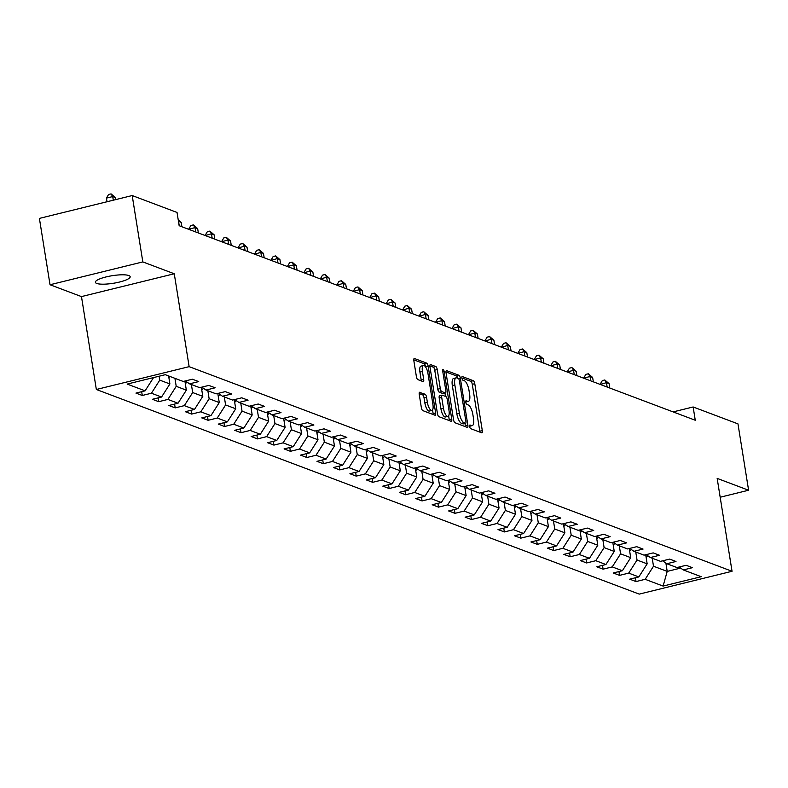 <?xml version="1.0" encoding="UTF-8"?>
<svg xmlns="http://www.w3.org/2000/svg" width="788" height="788" viewBox="0 0 788 788"><rect width="100%" height="100%" fill="white"/><g stroke="black" fill="none" stroke-linecap="round" stroke-linejoin="round"><path stroke-width="1.18" d="M469.658 426.564A1.891 0.66 76.2 0 0 470.682 428.662L481.685 432.809A2.699 0.936 76.2 0 0 481.911 432.829A2.699 0.936 76.2 0 0 482.295 430.593L474.79 383.707A2.699 0.936 76.2 0 0 473.332 380.702L462.329 376.556A1.891 0.66 76.2 0 0 462.172 376.546A1.891 0.66 76.2 0 0 461.896 378.112A1.891 0.66 76.2 0 0 462.92 380.21L464.339 380.742A8.648 3.004 76.2 0 1 468.988 390.326L469.618 394.236A8.648 3.004 76.2 0 1 468.368 401.387A8.648 3.004 76.2 0 1 467.639 401.328L466.21 400.787A1.891 0.66 76.2 0 0 466.053 400.777A1.891 0.66 76.2 0 0 465.777 402.343A1.891 0.66 76.2 0 0 466.801 404.441L468.22 404.973A8.648 3.004 76.2 0 1 472.869 414.557L473.499 418.467A8.648 3.004 76.2 0 1 472.248 425.619A8.648 3.004 76.2 0 1 471.519 425.559L470.091 425.018A1.891 0.66 76.2 0 0 469.934 425.008A1.891 0.66 76.2 0 0 469.658 426.564M96.727 283.444A17.622 3.832 170.9 0 0 116.516 282.705A17.622 3.832 170.9 0 0 130.178 276.706A17.622 3.832 170.9 0 0 128.828 275.544A17.622 3.832 170.9 0 0 109.04 276.273A17.622 3.832 170.9 0 0 95.378 282.281A17.622 3.832 170.9 0 0 96.727 283.444M419.866 392.257A2.699 0.936 76.2 0 0 419.64 392.237A2.699 0.936 76.2 0 0 419.246 394.473L421.353 407.632A2.699 0.936 76.2 0 0 422.811 410.627L435.025 415.227A2.699 0.936 76.2 0 0 435.262 415.246A2.699 0.936 76.2 0 0 435.646 413.01L428.14 366.115A2.699 0.936 76.2 0 0 426.682 363.12L414.468 358.52A2.699 0.936 76.2 0 0 414.232 358.501A2.699 0.936 76.2 0 0 413.848 360.737L416.389 376.625A2.699 0.936 76.2 0 0 417.847 379.619L423.077 381.589A2.699 0.936 76.2 0 0 423.304 381.609A2.699 0.936 76.2 0 0 423.688 379.373L422.427 371.493A7.23 2.512 76.2 0 1 423.471 365.514A7.23 2.512 76.2 0 1 427.973 373.581L432.917 404.461A7.23 2.512 76.2 0 1 431.873 410.43A7.23 2.512 76.2 0 1 427.372 402.373L426.554 397.221A2.699 0.936 76.2 0 0 425.096 394.227L419.443 392.365M174.266 273.761L142.825 261.911L132.197 195.552L39.4 218.394L50.028 284.744L81.469 296.593L96.343 389.489L189.14 366.656L174.266 273.761L81.469 296.593M720.183 497.228L748.6 490.234L717.159 478.385L732.042 571.28L189.14 366.656M748.6 490.234L737.972 423.875L693.135 406.972L673.119 411.897M132.197 195.552L177.034 212.455L179.162 225.723L695.262 420.25L693.135 406.972M453.563 419.768A2.699 0.936 76.2 0 0 455.011 422.762L467.235 427.372A2.699 0.936 76.2 0 0 467.461 427.391A2.699 0.936 76.2 0 0 467.855 425.156L460.34 378.26A2.699 0.936 76.2 0 0 458.892 375.265L446.668 370.656A2.699 0.936 76.2 0 0 446.441 370.636A2.699 0.936 76.2 0 0 446.047 372.872L453.563 419.768M451.13 421.294L438.916 416.694A2.699 0.936 76.2 0 1 437.458 413.7L429.952 366.804A2.699 0.936 76.2 0 1 430.337 364.568A2.699 0.936 76.2 0 1 430.563 364.588L435.794 366.558A2.699 0.936 76.2 0 1 437.251 369.552L440.295 388.573A2.699 0.936 76.2 0 0 441.753 391.567L445.22 392.877A2.699 0.936 76.2 0 0 445.447 392.897A2.699 0.936 76.2 0 0 445.841 390.661L442.669 370.862A1.891 0.66 76.2 0 1 442.935 369.296A1.891 0.66 76.2 0 1 444.117 371.404L451.751 419.088A2.699 0.936 76.2 0 1 451.357 421.314A2.699 0.936 76.2 0 1 451.13 421.294M96.343 389.489L639.245 594.113L732.042 571.28M142.273 395.478L151.434 393.222L161.56 397.044L152.409 399.289L158.733 401.683L167.893 399.427L178.019 403.239L168.859 405.495L175.192 407.879L184.343 405.633L194.478 409.445L185.318 411.7L191.651 414.084L200.802 411.829L210.928 415.65L201.777 417.906L208.111 420.29L217.261 418.034L227.387 421.856L218.237 424.102L224.57 426.495L233.721 424.239L243.847 428.051L234.696 430.307L241.02 432.691L250.18 430.445L260.306 434.257L251.155 436.513L257.479 438.896L266.639 436.641L276.765 440.462L267.605 442.718L273.938 445.102L283.089 442.846L293.225 446.668L284.064 448.914L290.398 451.307L299.548 449.052L309.674 452.873L300.524 455.119L306.857 457.503L316.008 455.257L326.134 459.069L316.983 461.325L323.316 463.708L332.467 461.453L342.593 465.275L333.442 467.53L339.766 469.914L348.926 467.658L359.052 471.48L349.902 473.726L356.225 476.119L365.386 473.864L375.512 477.686L366.361 479.931L372.685 482.315L381.845 480.069L391.971 483.881L382.81 486.137L389.144 488.521L398.295 486.265L408.43 490.087L399.27 492.342L405.603 494.726L414.754 492.47L424.88 496.292L415.729 498.538L422.063 500.932L431.213 498.676L441.339 502.498L432.188 504.744L438.522 507.127L447.673 504.881L457.798 508.693L448.648 510.949L454.971 513.333L464.132 511.077L474.258 514.899L465.107 517.155L471.431 519.538L480.591 517.283L490.717 521.104L481.557 523.35L487.89 525.744L497.041 523.488L507.176 527.31L498.016 529.556L504.35 531.939L513.5 529.694L523.626 533.506L514.475 535.761L520.809 538.145L529.96 535.889L540.085 539.711L530.935 541.967L537.268 544.35L546.419 542.095L556.545 545.917L547.394 548.162L553.718 550.556L562.878 548.3L573.004 552.122L563.853 554.368L570.177 556.752L579.338 554.506L589.463 558.318L580.313 560.573L586.636 562.957L595.797 560.701L605.923 564.523L596.762 566.779L603.096 569.163L612.246 566.907L622.382 570.729L613.222 572.975L619.555 575.368L628.706 573.112L638.832 576.934L629.681 579.18L636.014 581.564L645.165 579.318L663.102 586.075L701.221 576.698L683.285 569.931L692.445 567.685L686.112 565.291L676.961 567.547L666.825 563.735L675.986 561.48L669.652 559.096L660.502 561.342L650.376 557.53L659.526 555.274L653.193 552.89L644.042 555.146L633.916 551.324L643.067 549.069L636.734 546.685L627.583 548.94L617.457 545.119L626.608 542.873L620.284 540.479L611.124 542.735L600.998 538.923L610.148 536.667L603.825 534.284L594.664 536.529L584.538 532.718L593.699 530.462L587.365 528.078L578.215 530.334L568.079 526.512L577.24 524.256L570.906 521.873L561.755 524.128L551.63 520.307L560.78 518.061L554.447 515.667L545.296 517.923L535.17 514.111L544.321 511.855L537.987 509.472L528.837 511.717L518.711 507.905L527.861 505.65L521.538 503.266L512.377 505.522L502.251 501.7L511.402 499.444L505.078 497.061L495.918 499.316L485.792 495.494L494.943 493.249L488.619 490.855L479.459 493.111L469.333 489.299L478.493 487.043L472.16 484.659L463.009 486.905L452.873 483.093L462.034 480.838L455.7 478.454L446.55 480.71L436.424 476.888L445.575 474.632L439.241 472.248L430.09 474.504L419.965 470.682L429.115 468.436L422.782 466.043L413.631 468.299L403.505 464.487L412.656 462.231L406.332 459.847L397.172 462.093L387.046 458.281L396.197 456.025L389.873 453.642L380.712 455.897L370.587 452.076L379.747 449.82L373.413 447.436L364.263 449.692L354.127 445.87L363.288 443.624L356.954 441.231L347.804 443.486L337.678 439.674L346.828 437.419L340.495 435.035L331.344 437.281L321.218 433.469L330.369 431.213L324.035 428.83L314.885 431.085L304.759 427.263L313.91 425.008L307.586 422.624L298.425 424.88L288.3 421.058L297.45 418.812L291.127 416.419L281.966 418.674L271.84 414.862L280.991 412.607L274.667 410.223L265.507 412.469L255.381 408.657L264.541 406.401L258.208 404.017L249.057 406.273L238.922 402.451L248.082 400.196L241.749 397.812L232.598 400.068L222.472 396.246L231.623 394L225.289 391.606L216.139 393.862L206.013 390.05L215.163 387.794L208.83 385.411L199.679 387.657L189.553 383.845L198.704 381.589L192.38 379.205L183.22 381.461L165.283 374.694L127.163 384.081L145.1 390.838L135.95 393.094L142.273 395.478L141.673 391.685M168.612 375.945L169.893 383.953L159.757 380.141L159.137 376.211M159.757 380.141L151.434 393.222M169.893 383.953L161.56 397.044M189.553 383.845L185.357 380.929M184.884 381.047L186.352 390.159L176.216 386.337L174.936 378.339M176.216 386.337L167.893 399.427M186.352 390.159L178.019 403.239M206.013 390.05L201.817 387.135M201.344 387.253L202.802 396.364L192.676 392.542L191.395 384.534M192.676 392.542L184.343 405.633M202.802 396.364L194.478 409.445M222.472 396.246L218.276 393.34M217.803 393.448L219.261 402.57L209.135 398.748L207.855 390.74M209.135 398.748L200.802 411.829M219.261 402.57L210.928 415.65M238.922 402.451L234.735 399.536M234.263 399.654L235.72 408.765L225.595 404.953L224.314 396.945M225.595 404.953L217.261 418.034M235.72 408.765L227.387 421.856M255.381 408.657L251.195 405.741M250.722 405.859L252.18 414.971L242.054 411.149L240.773 403.151M242.054 411.149L233.721 424.239M252.18 414.971L243.847 428.051M271.84 414.862L267.644 411.947M267.181 412.065L268.639 421.176L258.513 417.354L257.223 409.346M258.513 417.354L250.18 430.445M268.639 421.176L260.306 434.257M288.3 421.058L284.104 418.152M283.631 418.261L285.098 427.382L274.963 423.56L273.682 415.552M274.963 423.56L266.639 436.641M285.098 427.382L276.765 440.462M304.759 427.263L300.563 424.348M300.09 424.466L301.548 433.577L291.422 429.765L290.142 421.757M291.422 429.765L283.089 442.846M301.548 433.577L293.225 446.668M321.218 433.469L317.022 430.553M316.549 430.672L318.007 439.783L307.881 435.961L306.601 427.963M307.881 435.961L299.548 449.052M318.007 439.783L309.674 452.873M337.678 439.674L333.482 436.759M333.009 436.877L334.467 445.988L324.341 442.166L323.06 434.158M324.341 442.166L316.008 455.257M334.467 445.988L326.134 459.069M354.127 445.87L349.941 442.964M349.468 443.073L350.926 452.194L340.8 448.372L339.52 440.364M340.8 448.372L332.467 461.453M350.926 452.194L342.593 465.275M370.587 452.076L366.4 449.16M365.928 449.278L367.385 458.389L357.26 454.577L355.969 446.569M357.26 454.577L348.926 467.658M367.385 458.389L359.052 471.48M387.046 458.281L382.85 455.365M382.387 455.484L383.845 464.595L373.709 460.773L372.429 452.775M373.709 460.773L365.386 473.864M383.845 464.595L375.512 477.686M403.505 464.487L399.309 461.571M398.836 461.689L400.304 470.8L390.168 466.979L388.888 458.971M390.168 466.979L381.845 480.069M400.304 470.8L391.971 483.881M419.965 470.682L415.769 467.776M415.296 467.885L416.754 477.006L406.628 473.184L405.347 465.176M406.628 473.184L398.295 486.265M416.754 477.006L408.43 490.087M436.424 476.888L432.228 473.972M431.755 474.09L433.213 483.202L423.087 479.39L421.807 471.382M423.087 479.39L414.754 492.47M433.213 483.202L424.88 496.292M452.873 483.093L448.687 480.178M448.214 480.296L449.672 489.407L439.546 485.585L438.266 477.587M439.546 485.585L431.213 498.676M449.672 489.407L441.339 502.498M469.333 489.299L465.147 486.383M464.674 486.501L466.132 495.613L456.006 491.791L454.725 483.783M456.006 491.791L447.673 504.881M466.132 495.613L457.798 508.693M485.792 495.494L481.596 492.589M481.133 492.697L482.591 501.818L472.465 497.996L471.175 489.988M472.465 497.996L464.132 511.077M482.591 501.818L474.258 514.899M502.251 501.7L498.055 498.784M497.583 498.902L499.05 508.014L488.915 504.202L487.634 496.194M488.915 504.202L480.591 517.283M499.05 508.014L490.717 521.104M518.711 507.905L514.515 504.99M514.042 505.108L515.5 514.219L505.374 510.407L504.093 502.399M505.374 510.407L497.041 523.488M515.5 514.219L507.176 527.31M535.17 514.111L530.974 511.195M530.501 511.314L531.959 520.425L521.833 516.603L520.553 508.595M521.833 516.603L513.5 529.694M531.959 520.425L523.626 533.506M551.63 520.307L547.433 517.401M546.961 517.519L548.418 526.63L538.293 522.808L537.012 514.8M538.293 522.808L529.96 535.889M548.418 526.63L540.085 539.711M568.079 526.512L563.893 523.596M563.42 523.715L564.878 532.826L554.752 529.014L553.471 521.006M554.752 529.014L546.419 542.095M564.878 532.826L556.545 545.917M584.538 532.718L580.352 529.802M579.879 529.92L581.337 539.031L571.211 535.219L569.921 527.211M571.211 535.219L562.878 548.3M581.337 539.031L573.004 552.122M600.998 538.923L596.802 536.007M596.339 536.126L597.796 545.237L587.661 541.415L586.38 533.407M587.661 541.415L579.338 554.506M597.796 545.237L589.463 558.318M617.457 545.119L613.261 542.213M612.788 542.331L614.256 551.442L604.12 547.621L602.84 539.613M604.12 547.621L595.797 560.701M614.256 551.442L605.923 564.523M633.916 551.324L629.72 548.409M629.248 548.527L630.705 557.638L620.58 553.826L619.299 545.818M620.58 553.826L612.246 566.907M630.705 557.638L622.382 570.729M650.376 557.53L646.18 554.614M645.707 554.732L647.165 563.844L637.039 560.032L635.758 552.024M637.039 560.032L628.706 573.112M647.165 563.844L638.832 576.934M666.825 563.735L662.639 560.82M665.88 563.075L667.209 571.399L653.498 566.227L652.218 558.219M653.498 566.227L645.165 579.318M680.635 568.099L667.209 571.399L663.102 586.075M683.285 569.931L679.098 567.025M142.825 261.911L50.028 284.744M153.433 377.748L145.1 390.838M635.404 577.771L636.014 581.564M618.944 571.576L619.555 575.368M602.485 565.37L603.096 569.163M586.026 559.165L586.636 562.957M569.576 552.959L570.177 556.752M553.117 546.764L553.718 550.556M536.658 540.558L537.268 544.35M520.198 534.353L520.809 538.145M503.739 528.147L504.35 531.939M487.279 521.952L487.89 525.744M470.83 515.746L471.431 519.538M454.371 509.54L454.971 513.333M437.911 503.335L438.522 507.127M421.452 497.139L422.063 500.932M404.993 490.934L405.603 494.726M388.533 484.728L389.144 488.521M372.074 478.523L372.685 482.315M355.624 472.317L356.225 476.119M339.165 466.122L339.766 469.914M322.706 459.916L323.316 463.708M306.246 453.711L306.857 457.503M289.787 447.505L290.398 451.307M273.328 441.31L273.938 445.102M256.878 435.104L257.479 438.896M240.419 428.899L241.02 432.691M223.959 422.693L224.57 426.495M207.5 416.497L208.111 420.29M191.041 410.292L191.651 414.084M174.581 404.086L175.192 407.879M158.122 397.881L158.733 401.683M469.618 426.259A8.648 3.004 76.2 0 0 469.737 426.239L472.248 425.619M465.738 402.028A8.648 3.004 76.2 0 0 465.856 402.008L468.368 401.387M479.872 432.129A2.699 0.936 76.2 0 0 479.793 431.213L472.278 384.317A2.699 0.936 76.2 0 0 470.83 381.323L461.876 377.954M457.7 378.24A2.699 0.936 76.2 0 0 456.38 375.876L445.969 371.956M465.422 426.682A2.699 0.936 76.2 0 0 465.344 425.766L464.979 423.471M465.511 423.294A1.891 0.66 76.2 0 0 465.669 423.304A1.891 0.66 76.2 0 0 465.944 421.738L459.355 380.574A1.891 0.66 76.2 0 0 458.33 378.476L456.833 377.915A8.648 3.004 76.2 0 0 456.104 377.856A8.648 3.004 76.2 0 0 454.853 384.997L459.365 413.139A8.648 3.004 76.2 0 0 464.014 422.723L465.511 423.294L462.999 423.905A1.891 0.66 76.2 0 0 463.167 423.924A1.891 0.66 76.2 0 0 463.295 423.836M456.104 377.856L453.592 378.467A8.648 3.004 76.2 0 0 452.342 385.618L454.853 384.997M462.999 423.905L461.502 423.343A8.648 3.004 76.2 0 1 456.853 413.759L452.342 385.618M429.864 365.888L433.292 367.178L435.794 366.558M443.132 393.389A2.699 0.936 76.2 0 1 442.935 393.507A2.699 0.936 76.2 0 1 442.708 393.488L439.241 392.188A2.699 0.936 76.2 0 1 437.783 389.193L434.74 370.173A2.699 0.936 76.2 0 0 433.292 367.178M444.964 393.015L445.516 396.413M448.628 415.837L449.239 419.699L451.751 419.088M443.457 408.312A7.23 2.512 76.2 0 0 447.958 416.369A7.23 2.512 76.2 0 0 448.993 410.4L447.259 399.516A2.699 0.936 76.2 0 0 445.801 396.522L442.334 395.212A2.699 0.936 76.2 0 0 442.107 395.192A2.699 0.936 76.2 0 0 441.713 397.428L443.457 408.312L440.945 408.923A7.23 2.512 76.2 0 0 445.447 416.99L447.958 416.369M441.91 395.32L439.822 395.832A2.699 0.936 76.2 0 0 439.596 395.812A2.699 0.936 76.2 0 0 439.202 398.048L441.713 397.428M440.945 408.923L439.202 398.048M449.327 420.615A2.699 0.936 76.2 0 0 449.239 419.699M431.873 410.43L429.361 411.05A7.23 2.512 76.2 0 1 424.87 402.983L424.043 397.841A2.699 0.936 76.2 0 0 422.595 394.847L419.167 393.557M423.471 365.514L420.959 366.134A7.23 2.512 76.2 0 0 419.925 372.113L422.427 371.493M421.265 380.909A2.699 0.936 76.2 0 0 421.186 379.993L419.925 372.113M425.697 367.139L425.628 366.735A2.699 0.936 76.2 0 0 424.18 363.741L413.769 359.82M433.223 414.547A2.699 0.936 76.2 0 0 433.144 413.631L432.543 409.898M646.13 557.392A7.299 6.659 -69.3 0 0 647.746 555.707M609.794 388.031L609.094 383.657L606.455 382.663L600.22 384.426M600.19 384.209L602.308 380.594L604.81 379.974L606.455 382.663L607.154 387.036M604.81 379.974L609.094 383.657M629.681 551.186A7.299 6.659 -69.3 0 0 631.286 549.502M593.334 381.835L592.635 377.462L589.995 376.467L583.76 378.22M583.731 378.004L585.848 374.389L588.36 373.778L589.995 376.467L590.695 380.84M588.36 373.778L592.635 377.462M613.222 544.991A7.299 6.659 -69.3 0 0 614.837 543.296M576.875 375.63L576.176 371.256L573.546 370.261L567.301 372.025M567.271 371.808L569.389 368.193L571.901 367.572L573.546 370.261L574.245 374.635M571.901 367.572L576.176 371.256M596.762 538.785A7.299 6.659 -69.3 0 0 598.378 537.101M560.426 369.424L559.716 365.051L557.086 364.056L550.851 365.819M550.812 365.602L552.93 361.988L555.442 361.367L557.086 364.056L557.786 368.429M555.442 361.367L559.716 365.051M580.303 532.58A7.299 6.659 -69.3 0 0 581.918 530.895M543.966 363.219L543.267 358.845L540.627 357.851L534.392 359.614M534.353 359.397L536.47 355.782L538.982 355.161L540.627 357.851L541.326 362.224M538.982 355.161L543.267 358.845M563.844 526.374A7.299 6.659 -69.3 0 0 565.459 524.69M527.507 357.023L526.808 352.65L524.168 351.655L517.933 353.408M517.893 353.191L520.021 349.576L522.523 348.966L524.168 351.655L524.867 356.028M522.523 348.966L526.808 352.65M547.384 520.178A7.299 6.659 -69.3 0 0 549 518.484M511.048 350.818L510.348 346.444L507.708 345.449L501.473 347.212M501.444 346.996L503.562 343.371L506.063 342.76L507.708 345.449L508.408 349.823M506.063 342.76L510.348 346.444M530.925 513.973A7.299 6.659 -69.3 0 0 532.54 512.289M494.588 344.612L493.889 340.239L491.249 339.244L485.014 341.007M484.984 340.79L487.102 337.175L489.614 336.555L491.249 339.244L491.948 343.617M489.614 336.555L493.889 340.239M514.475 507.767A7.299 6.659 -69.3 0 0 516.081 506.083M478.129 338.407L477.429 334.033L474.79 333.038L468.555 334.801M468.525 334.585L470.643 330.97L473.155 330.349L474.79 333.038L475.499 337.412M473.155 330.349L477.429 334.033M498.016 501.562A7.299 6.659 -69.3 0 0 499.631 499.878M461.669 332.211L460.97 327.838L458.34 326.843L452.105 328.596M452.066 328.379L454.184 324.764L456.695 324.154L458.34 326.843L459.04 331.216M456.695 324.154L460.97 327.838M481.557 495.366A7.299 6.659 -69.3 0 0 483.172 493.672M445.22 326.005L444.511 321.632L441.881 320.637L435.646 322.4M435.606 322.184L437.724 318.559L440.236 317.948L441.881 320.637L442.58 325.011M440.236 317.948L444.511 321.632M465.097 489.161A7.299 6.659 -69.3 0 0 466.713 487.476M428.761 319.8L428.061 315.427L425.421 314.432L419.186 316.195M419.147 315.978L421.275 312.363L423.777 311.743L425.421 314.432L426.121 318.805M423.777 311.743L428.061 315.427M448.638 482.955A7.299 6.659 -69.3 0 0 450.253 481.271M412.301 313.594L411.602 309.221L408.962 308.226L402.727 309.989M402.688 309.773L404.815 306.158L407.317 305.537L408.962 308.226L409.661 312.6M407.317 305.537L411.602 309.221M432.179 476.75A7.299 6.659 -69.3 0 0 433.794 475.065M395.842 307.399L395.143 303.025L392.503 302.031L386.268 303.784M386.238 303.567L388.356 299.952L390.858 299.341L392.503 302.031L393.202 306.404M390.858 299.341L395.143 303.025M415.729 470.554A7.299 6.659 -69.3 0 0 417.335 468.86M379.383 301.193L378.683 296.82L376.043 295.825L369.808 297.588M369.779 297.362L371.897 293.747L374.408 293.136L376.043 295.825L376.743 300.198M374.408 293.136L378.683 296.82M399.27 464.349A7.299 6.659 -69.3 0 0 400.885 462.664M362.923 294.988L362.224 290.614L359.594 289.62L353.349 291.383M353.32 291.166L355.437 287.551L357.949 286.93L359.594 289.62L360.293 293.993M357.949 286.93L362.224 290.614M382.81 458.143A7.299 6.659 -69.3 0 0 384.426 456.459M346.474 288.782L345.765 284.409L343.135 283.414L336.9 285.177M336.86 284.961L338.978 281.346L341.49 280.725L343.135 283.414L343.834 287.787M341.49 280.725L345.765 284.409M366.351 451.938A7.299 6.659 -69.3 0 0 367.966 450.253M330.014 282.587L329.315 278.213L326.675 277.218L320.44 278.972M320.401 278.755L322.519 275.14L325.03 274.529L326.675 277.218L327.375 281.592M325.03 274.529L329.315 278.213M349.892 445.742A7.299 6.659 -69.3 0 0 351.507 444.048M313.555 276.381L312.856 272.008L310.216 271.013L303.981 272.776M303.941 272.549L306.069 268.935L308.571 268.324L310.216 271.013L310.915 275.386M308.571 268.324L312.856 272.008M333.432 439.537A7.299 6.659 -69.3 0 0 335.048 437.852M297.096 270.176L296.396 265.802L293.757 264.807L287.521 266.571M287.492 266.354L289.61 262.739L292.112 262.118L293.757 264.807L294.456 269.181M292.112 262.118L296.396 265.802M316.973 433.331A7.299 6.659 -69.3 0 0 318.588 431.647M280.636 263.97L279.937 259.597L277.297 258.602L271.062 260.365M271.033 260.148L273.15 256.533L275.662 255.913L277.297 258.602L277.997 262.975M275.662 255.913L279.937 259.597M300.524 427.126A7.299 6.659 -69.3 0 0 302.129 425.441M264.177 257.774L263.478 253.401L260.838 252.406L254.603 254.16M254.573 253.943L256.691 250.328L259.203 249.717L260.838 252.406L261.547 256.78M259.203 249.717L263.478 253.401M284.064 420.93A7.299 6.659 -69.3 0 0 285.68 419.236M247.718 251.569L247.018 247.196L244.388 246.201L238.153 247.964M238.114 247.737L240.232 244.122L242.743 243.512L244.388 246.201L245.088 250.574M242.743 243.512L247.018 247.196M267.605 414.724A7.299 6.659 -69.3 0 0 269.22 413.04M231.268 245.363L230.559 240.99L227.929 239.995L221.694 241.758M221.655 241.542L223.772 237.927L226.284 237.306L227.929 239.995L228.628 244.369M226.284 237.306L230.559 240.99M251.145 408.519A7.299 6.659 -69.3 0 0 252.761 406.835M214.809 239.158L214.109 234.785L211.47 233.79L205.235 235.553M205.195 235.336L207.323 231.721L209.825 231.101L211.47 233.79L212.169 238.163M209.825 231.101L214.109 234.785M234.686 402.313A7.299 6.659 -69.3 0 0 236.302 400.629M198.349 232.962L197.65 228.589L195.01 227.594L188.775 229.347M188.736 229.131L190.863 225.516L193.365 224.905L195.01 227.594L195.71 231.968M193.365 224.905L197.65 228.589M218.227 396.118A7.299 6.659 -69.3 0 0 219.842 394.424M181.89 226.757L181.191 222.383L178.551 221.389L179.25 225.762M178.127 219.251L181.191 222.383M201.777 389.912A7.299 6.659 -69.3 0 0 203.383 388.228M185.318 383.707A7.299 6.659 -69.3 0 0 186.933 382.022M168.859 377.501A7.299 6.659 -69.3 0 0 169.972 376.457M115.688 199.62L115.363 197.571L112.723 196.576L106.449 198.113L107.03 201.748M106.449 198.113L108.567 194.498L111.078 193.887L112.723 196.576L113.305 200.201M111.078 193.887L115.363 197.571M469.609 426.022L471.519 425.559M465.728 401.791L467.639 401.328M470.83 381.323L473.332 380.702M472.278 384.317L474.79 383.707M479.793 431.213L482.295 430.593M456.38 375.876L458.892 375.265M458.606 378.683L460.34 378.26M465.344 425.766L467.855 425.156M456.853 413.759L459.365 413.139M461.502 423.343L464.014 422.723M434.74 370.173L437.251 369.552M437.783 389.193L440.295 388.573M439.241 392.188L441.753 391.567M442.708 393.488L445.22 392.877M442.807 371.729L444.117 371.404M422.595 394.847L425.096 394.227M424.043 397.841L426.554 397.221M424.87 402.983L427.372 402.373M421.186 379.993L423.688 379.373M424.18 363.741L426.682 363.12M425.628 366.735L428.14 366.115M433.144 413.631L435.646 413.01M463.167 423.924L465.669 423.304M442.935 393.507L445.447 392.897M439.596 395.812L442.107 395.192"/></g></svg>
